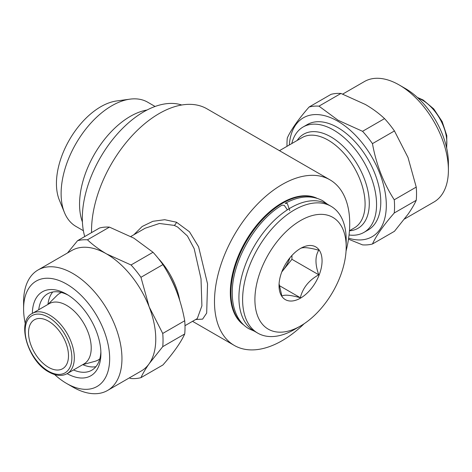 <?xml version="1.0" encoding="UTF-8"?>
<svg xmlns="http://www.w3.org/2000/svg" width="472" height="472" viewBox="0 0 472 472"><rect width="100%" height="100%" fill="white"/><g stroke="black" fill="none" stroke-linecap="round" stroke-linejoin="round"><path stroke-width="0.71" d="M254.349 331.167L248.844 328.742C244.354 326.123 240.732 322.411 237.976 317.597C234.248 310.959 232.342 302.989 232.271 293.69C231.492 262.255 255.057 220.914 282.049 205.131L284.256 205.326L287.194 209.55M289.802 210.636L287.33 203.55L285.188 203.32C299.26 195.774 311.774 194.924 322.742 200.753L327.586 204.305M243.233 324.465A73.243 42.285 -60 0 1 235.723 264.987A73.243 42.285 -60 0 1 282.716 203.172A73.243 42.285 -60 0 1 316.228 198.028M316.842 198.205A73.243 42.285 120 0 0 282.103 202.818A73.243 42.285 120 0 0 234.767 265.683A73.243 42.285 120 0 0 243.688 324.907M294.398 329.521L300.546 325.969L294.398 329.521A73.243 42.285 -60 0 1 257.777 333.143A73.243 42.285 -60 0 1 246.549 274.456A73.243 42.285 -60 0 1 294.398 209.916A73.243 42.285 -60 0 1 331.019 206.288A73.243 42.285 -60 0 1 346.188 239.817L346.188 246.915A64.546 37.27 -60 0 1 300.546 325.969A64.546 37.27 -60 0 1 254.904 299.62A64.546 37.27 -60 0 1 300.546 220.56A64.546 37.27 -60 0 1 346.188 246.915M257.777 333.143L254.089 331.014A73.243 42.285 -60 0 1 242.862 272.326A73.243 42.285 -60 0 1 290.711 207.786A73.243 42.285 -60 0 1 327.332 204.158L331.019 206.288M300.328 248.549C302.699 246.945 308.847 247.493 318.765 250.195C315.048 256.237 315.048 264.438 318.765 274.787C308.953 280.22 302.806 287.867 300.328 297.726C290.51 295.035 284.362 294.487 281.884 296.08L279.088 283.843M300.546 248.419A30.426 17.564 -60 0 1 322.063 260.845A30.426 17.564 -60 0 1 300.546 298.109A30.426 17.564 -60 0 1 279.029 285.684A30.426 17.564 -60 0 1 300.546 248.419M289.955 257.753A26.078 15.057 -60 0 1 282.716 270.769A26.078 15.057 -60 0 1 281.813 271.854M348.631 238.189A68.676 39.654 -120 0 0 386.002 198.789A68.676 39.654 -120 0 0 337.751 121.18A68.676 39.654 -120 0 0 289.33 144.981M372.461 243.994L394.444 231.304L408.003 214.264C411.631 209.066 414.375 204.411 416.233 200.305L394.25 212.996C383.512 225.303 376.249 235.634 372.461 243.994A76.069 43.92 -120 0 1 362.555 244.88L348.483 239.18M394.25 212.996A76.069 43.92 -120 0 0 394.25 199.786L416.233 187.095L408.003 157.483L394.444 130.939A76.069 43.92 -120 0 0 384.538 118.614C379.14 113.504 372.762 108.796 365.411 104.501L340.961 93.456A76.069 43.92 -120 0 0 331.055 94.341L309.072 107.032C298.251 119.451 290.988 129.788 287.283 138.03A76.069 43.92 -120 0 0 287.005 146.326M394.444 130.939L372.461 143.63C376.166 164.274 383.429 182.994 394.25 199.786M372.461 143.63A76.069 43.92 -120 0 0 362.555 131.304L384.538 118.614M340.961 93.456L318.978 106.147L338.105 120.266L362.555 131.304M404.516 219.014L433.998 201.992A69.549 40.155 -120 0 0 448.4 170.156A69.549 40.155 -120 0 0 399.223 84.978L399.223 84.978A69.549 40.155 -120 0 0 364.449 81.532L342.702 94.087M448.4 170.156L448.4 163.058A60.853 35.134 -120 0 0 405.371 88.529L399.223 84.978L405.371 88.529M95.887 366.714A44.12 25.47 60 0 1 82.748 364.644M100.866 351.734A44.12 25.47 60 0 1 91.763 370.219A44.12 25.47 60 0 1 73.514 369.965M67.124 373.653L84.016 363.9A34.775 20.078 60 0 0 89.35 336.034A34.775 20.078 60 0 0 66.629 305.39A34.775 20.078 60 0 0 49.241 303.667L32.356 313.42A34.775 20.078 60 0 1 49.737 315.143A34.775 20.078 60 0 1 72.458 345.787A34.775 20.078 60 0 1 67.124 373.653C61.956 376.473 55.873 375.93 48.87 372.013C27.677 360.997 16.113 320.836 32.356 313.42A48.468 27.984 60 0 1 66.629 294.209L66.629 294.209A48.468 27.984 60 0 1 66.629 294.215A48.468 27.984 60 0 1 100.902 353.569A48.468 27.984 60 0 1 67.136 373.647M25.311 323.81A60.853 35.134 60 0 1 23.6 308.942A60.853 35.134 60 0 1 66.629 284.097A60.853 35.134 60 0 1 109.663 358.626A60.853 35.134 60 0 1 66.629 383.471L66.629 383.471A60.853 35.134 60 0 1 54.61 374.55M72.776 387.022L66.629 383.471L72.776 387.022A69.549 40.155 60 0 0 107.551 390.468L141.358 370.945A69.549 40.155 60 0 0 149.176 363.7C145.547 368.897 142.804 373.553 140.945 377.659L162.928 364.968C173.667 352.661 180.929 342.33 184.717 333.969L162.734 346.66L149.176 363.7A69.549 40.155 60 0 0 149.176 306.912L162.734 333.45L184.717 320.759A76.069 43.92 60 0 1 184.717 333.969M23.6 308.942L23.6 301.844A69.549 40.155 60 0 1 38.002 270.008A69.549 40.155 60 0 1 72.776 273.447A69.549 40.155 60 0 1 118.212 334.736A69.549 40.155 60 0 1 107.551 390.468M38.002 270.008L71.815 250.484A69.549 40.155 60 0 1 106.589 253.93L131.039 264.975L153.022 252.278A76.069 43.92 60 0 1 162.928 264.603L140.945 277.3L149.176 306.912A69.549 40.155 60 0 0 106.589 253.93C99.238 249.629 92.86 244.927 87.462 239.811A76.069 43.92 60 0 0 77.555 240.696L99.539 228.005A76.069 43.92 60 0 1 109.445 227.12L87.462 239.811M153.022 252.278L133.895 238.165L109.445 227.12M184.994 325.674L197.278 318.582L201.904 305.856L201.013 278.84L194.169 248.644L187.431 236.006L177.684 227.079L174.221 225.386L159.406 223.486L145.116 228.242L130.862 236.472M133.841 234.755L142.172 226.483L152.869 221.303L164.716 219.704L176.481 222.223L189.473 231.799L198.612 246.815L207.544 283.878L206.677 313.083L202.6 319.131L195.673 319.509M177.236 293.124A60.853 35.134 -120 0 0 168.858 274.674M91.562 232.613A95.627 55.212 -60 0 1 159.158 113.557A95.627 55.212 -60 0 1 206.972 108.82L329.916 179.802A95.627 55.212 120 0 0 282.103 184.54A95.627 55.212 120 0 0 219.633 268.804A95.627 55.212 120 0 0 234.289 345.433A95.627 55.212 120 0 0 282.103 340.695A95.627 55.212 120 0 0 304.086 323.768M291.779 143.565A60.853 35.134 60 0 1 303.107 126.992A60.853 35.134 60 0 1 333.533 130.001A60.853 35.134 60 0 1 373.287 183.626A60.853 35.134 60 0 1 363.959 232.389A60.853 35.134 60 0 1 349.044 234.991M82.7 364.661L95.049 361.292A38.468 22.208 -120 0 0 99.799 358.879M363.959 232.389L368.178 229.958A60.853 35.134 -120 0 0 377.506 181.195A60.853 35.134 -120 0 0 337.751 127.57A60.853 35.134 -120 0 0 307.325 124.555L303.107 126.992M48.51 367.316A28.255 16.313 60 0 1 30.055 342.418A28.255 16.313 60 0 1 34.385 319.78A28.255 16.313 60 0 1 48.51 321.178A28.255 16.313 60 0 1 66.971 346.076A28.255 16.313 60 0 1 62.634 368.715A28.255 16.313 60 0 1 48.51 367.316M83.367 230.696L75.968 226.424A71.72 41.406 -60 0 1 64.452 212.559L59.354 200.093A62.688 36.191 -60 0 1 100.76 106.737A62.688 36.191 -60 0 1 116.578 100.973L129.924 99.155A71.72 41.406 -60 0 1 147.689 102.194L155.087 106.471M64.452 212.559A71.72 41.406 -60 0 1 111.829 105.752A71.72 41.406 -60 0 1 129.924 99.155M82.405 221.952A71.72 41.406 -60 0 1 130.266 116.395A71.72 41.406 -60 0 1 147.034 110.011M84.736 236.555A86.936 50.191 -60 0 1 143.795 111.781A86.936 50.191 -60 0 1 181.72 105.008M61.484 292.516A38.468 22.208 -120 0 0 57.018 295.419L47.932 304.428M47.961 304.393A44.12 25.47 60 0 1 52.74 291.985M346.053 251.08A95.627 55.212 120 0 0 329.916 179.802M140.945 377.659A76.069 43.92 60 0 1 131.039 378.544L129.298 377.913M162.734 333.45A76.069 43.92 60 0 1 162.734 346.66M131.039 264.975A76.069 43.92 60 0 1 140.945 277.3M184.717 320.759C181.012 300.115 173.749 281.395 162.928 264.603M67.484 252.986L77.555 240.696M38.739 309.732A44.12 25.47 60 0 1 47.642 293.802A44.12 25.47 60 0 1 68.204 295.159M416.233 200.305A76.069 43.92 -120 0 0 416.233 187.095M318.978 106.147A76.069 43.92 -120 0 0 309.072 107.032M281.79 271.925L291.938 259.299L291.938 255.464M279.253 285.56L300.328 297.726M291.938 259.299L318.765 274.787M418.056 98.064A34.775 20.078 60 0 1 422.263 100.07A34.775 20.078 60 0 1 446.488 147.305M48.51 317.272A33.034 19.075 60 0 1 71.868 357.735A33.034 19.075 60 0 1 48.51 371.222A33.034 19.075 60 0 1 25.152 330.76A33.034 19.075 60 0 1 48.51 317.272M297.183 140.45A54.333 31.37 60 0 1 330.872 136.862A54.333 31.37 60 0 1 368.072 191.632A54.333 31.37 60 0 1 349.445 230.784M279.465 150.674L302.127 137.594A52.162 30.114 60 0 1 328.205 140.172A52.162 30.114 60 0 1 362.284 186.139A52.162 30.114 60 0 1 354.289 227.935L349.451 230.731M176.481 222.223A4.348 2.566 -67.7 0 1 174.221 225.386M158.38 258.544A52.162 30.114 60 0 1 179.749 300.511M417.39 97.45L423.13 99.987L433.738 108.908L442.175 121.611L446.801 135.611L446.689 148.19M192.535 321.326L234.289 345.433"/></g></svg>
